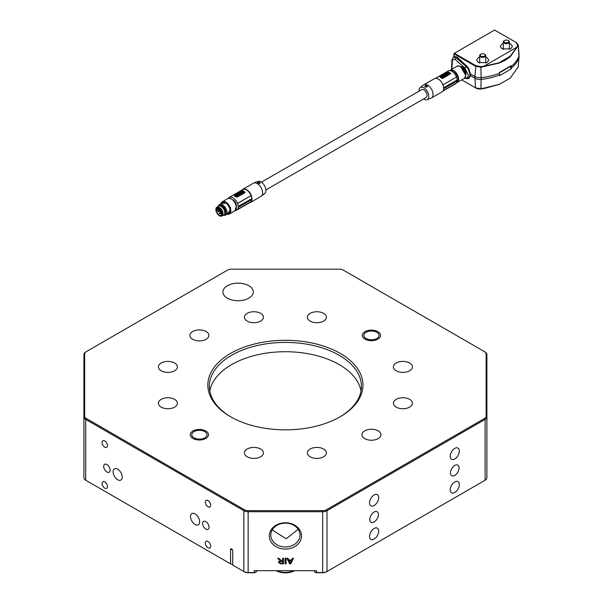 <?xml version="1.0" encoding="UTF-8"?>
<svg xmlns="http://www.w3.org/2000/svg" width="603" height="603" viewBox="0 0 603 603"><rect width="100%" height="100%" fill="white"/><g stroke="black" fill="none" stroke-linecap="round" stroke-linejoin="round"><path stroke-width="0.9" d="M248.851 285.739A15.203 8.781 0 0 0 232.276 283.84A15.203 8.781 0 0 0 222.891 291.95A15.203 8.781 0 0 0 227.346 298.161A15.203 8.781 0 0 0 243.914 300.06A15.203 8.781 0 0 0 253.305 291.95A15.203 8.781 0 0 0 248.851 285.739M326.434 509.754L484.578 418.452A5.321 3.075 0 0 0 486.131 416.281L486.131 353.863A5.321 3.075 0 0 0 484.578 351.685L343.228 270.084A5.321 3.075 0 0 0 339.466 269.179L231.348 269.179A5.321 3.075 0 0 0 227.587 270.084L86.237 351.685A5.321 3.075 0 0 0 84.676 353.863L84.676 416.281A5.321 3.075 0 0 0 86.237 418.452L244.381 509.754A5.321 3.075 0 0 0 248.142 510.658L322.673 510.658A5.321 3.075 0 0 0 326.434 509.754L326.977 510.688L326.977 571.523L326.434 571.832A5.321 3.075 180 0 1 322.673 572.737L316.583 572.737A1.523 0.874 180 0 1 315.505 572.481L314.97 572.172A2.284 1.319 0 0 0 316.583 572.556L322.673 572.556A6.083 3.512 0 0 0 326.977 571.523L485.114 480.222A6.083 3.512 0 0 0 486.892 477.742L486.892 416.899A6.083 3.512 180 0 1 485.114 419.387L326.977 510.688A6.083 3.512 180 0 1 322.673 511.713L248.142 511.713A6.083 3.512 180 0 1 243.838 510.688L85.701 419.387A6.083 3.512 180 0 1 83.923 416.899L83.923 477.742A6.083 3.512 0 0 0 85.701 480.222L230.565 563.865L230.565 549.582A1.523 0.874 60 0 1 231.642 548.964A1.523 0.874 60 0 1 232.72 550.825L232.72 565.101L243.838 571.523A6.083 3.512 0 0 0 248.142 572.556L254.232 572.556A2.284 1.319 0 0 0 255.845 572.172A2.284 1.319 0 0 0 256.516 571.237L256.516 570.694M314.299 570.694L314.299 571.237A2.284 1.319 0 0 0 314.97 572.172L315.505 572.481M454.76 475.398A6.083 3.512 120 0 0 458.74 470.039A6.083 3.512 120 0 0 457.805 465.162A6.083 3.512 120 0 0 454.76 465.463A6.083 3.512 120 0 0 450.788 470.822A6.083 3.512 120 0 0 451.722 475.699A6.083 3.512 120 0 0 454.76 475.398M374.116 521.957A6.083 3.512 120 0 0 378.089 516.598A6.083 3.512 120 0 0 377.161 511.721A6.083 3.512 120 0 0 374.116 512.022A6.083 3.512 120 0 0 370.144 517.382A6.083 3.512 120 0 0 371.079 522.258A6.083 3.512 120 0 0 374.116 521.957M301.523 535.924A16.123 13.16 -0 0 1 285.407 549.084A16.123 13.16 -0 0 1 269.285 535.924A16.123 13.16 -0 0 1 285.407 522.763A16.123 13.16 -0 0 1 301.523 535.924M270.807 535.049A14.6 11.917 180 0 0 285.407 546.966A14.6 11.917 180 0 0 300.008 535.049A14.6 11.917 180 0 0 285.407 523.125A14.6 11.917 180 0 0 270.807 535.049M230.565 416.733L230.565 416.733A77.553 44.773 180 0 1 230.572 353.411A77.553 44.773 180 0 1 340.243 353.411A77.553 44.773 180 0 1 340.25 416.733A77.553 44.773 180 0 1 230.565 416.733M339.7 417.042A76.031 43.898 0 0 0 361.438 386.312A76.031 43.898 0 0 0 339.172 355.273A76.031 43.898 0 0 0 256.313 345.753A76.031 43.898 0 0 0 209.377 386.312A76.031 43.898 0 0 0 231.107 417.042M361.009 390.97A76.031 43.898 0 0 0 339.172 364.581A76.031 43.898 0 0 0 260.081 354.232A76.031 43.898 0 0 0 209.806 390.97M298.199 529.306L286.199 538.78L273.31 530.67L272.609 529.306M374.116 539.029A6.46 3.731 120 0 0 378.337 533.338A6.46 3.731 120 0 0 377.35 528.16A6.46 3.731 120 0 0 374.116 528.477A6.46 3.731 120 0 0 369.895 534.175A6.46 3.731 120 0 0 370.883 539.353A6.46 3.731 120 0 0 374.116 539.029M374.116 505.51A6.46 3.731 120 0 0 378.337 499.812A6.46 3.731 120 0 0 377.35 494.633A6.46 3.731 120 0 0 374.116 494.95A6.46 3.731 120 0 0 369.895 500.648A6.46 3.731 120 0 0 370.883 505.827A6.46 3.731 120 0 0 374.116 505.51M454.76 458.943A6.46 3.731 120 0 0 458.981 453.252A6.46 3.731 120 0 0 457.994 448.074A6.46 3.731 120 0 0 454.76 448.391A6.46 3.731 120 0 0 450.539 454.089A6.46 3.731 120 0 0 451.534 459.267A6.46 3.731 120 0 0 454.76 458.943M454.76 492.47A6.46 3.731 120 0 0 458.981 486.772A6.46 3.731 120 0 0 457.994 481.593A6.46 3.731 120 0 0 454.76 481.918A6.46 3.731 120 0 0 450.539 487.608A6.46 3.731 120 0 0 451.534 492.787A6.46 3.731 120 0 0 454.76 492.47M207.99 541.517A3.799 2.193 -120 0 0 206.09 541.328A3.799 2.193 -120 0 0 205.502 544.373A3.799 2.193 -120 0 0 207.99 547.72A3.799 2.193 -120 0 0 209.889 547.908A3.799 2.193 -120 0 0 210.47 544.863A3.799 2.193 -120 0 0 207.99 541.517M104.764 481.918A3.799 2.193 -120 0 0 102.864 481.729A3.799 2.193 -120 0 0 102.276 484.774A3.799 2.193 -120 0 0 104.764 488.121A3.799 2.193 -120 0 0 106.663 488.309A3.799 2.193 -120 0 0 107.244 485.264A3.799 2.193 -120 0 0 104.764 481.918M104.764 440.944A3.799 2.193 -120 0 0 102.864 440.755A3.799 2.193 -120 0 0 102.276 443.8A3.799 2.193 -120 0 0 104.764 447.155A3.799 2.193 -120 0 0 106.663 447.336A3.799 2.193 -120 0 0 107.244 444.29A3.799 2.193 -120 0 0 104.764 440.944M207.99 500.543A3.799 2.193 -120 0 0 206.09 500.354A3.799 2.193 -120 0 0 205.502 503.399A3.799 2.193 -120 0 0 207.99 506.746A3.799 2.193 -120 0 0 209.889 506.935A3.799 2.193 -120 0 0 210.47 503.889A3.799 2.193 -120 0 0 207.99 500.543M205.834 431.009A9.12 5.269 180 0 1 208.51 434.733A9.12 5.269 180 0 1 202.879 439.602A9.12 5.269 180 0 1 192.937 438.456A9.12 5.269 180 0 1 190.262 434.733A9.12 5.269 180 0 1 195.892 429.871A9.12 5.269 180 0 1 205.834 431.009M377.877 331.68A9.12 5.269 0 0 0 367.936 330.542A9.12 5.269 0 0 0 362.305 335.404A9.12 5.269 0 0 0 364.981 339.135A9.12 5.269 0 0 0 374.923 340.273A9.12 5.269 0 0 0 380.553 335.404A9.12 5.269 0 0 0 377.877 331.68M205.834 521.648A4.56 2.631 -120 0 0 203.558 521.422A4.56 2.631 -120 0 0 202.857 525.077A4.56 2.631 -120 0 0 205.834 529.095A4.56 2.631 -120 0 0 208.118 529.321A4.56 2.631 -120 0 0 208.819 525.665A4.56 2.631 -120 0 0 205.834 521.648M106.912 464.536A4.56 2.631 -120 0 0 104.628 464.31A4.56 2.631 -120 0 0 103.935 467.966A4.56 2.631 -120 0 0 106.912 471.983A4.56 2.631 -120 0 0 109.196 472.209A4.56 2.631 -120 0 0 109.889 468.554A4.56 2.631 -120 0 0 106.912 464.536M195.086 513.884A6.46 3.731 -120 0 0 191.852 513.568A6.46 3.731 -120 0 0 190.865 518.746A6.46 3.731 -120 0 0 195.086 524.444A6.46 3.731 -120 0 0 198.319 524.761A6.46 3.731 -120 0 0 199.307 519.582A6.46 3.731 -120 0 0 195.086 513.884M117.668 469.187A6.46 3.731 -120 0 0 114.434 468.87A6.46 3.731 -120 0 0 113.439 474.048A6.46 3.731 -120 0 0 117.668 479.747A6.46 3.731 -120 0 0 120.894 480.063A6.46 3.731 -120 0 0 121.889 474.885A6.46 3.731 -120 0 0 117.668 469.187M409.633 399.367A9.505 5.487 0 0 0 399.276 398.176A9.505 5.487 0 0 0 393.412 403.249A9.505 5.487 0 0 0 396.194 407.131A9.505 5.487 0 0 0 406.55 408.321A9.505 5.487 0 0 0 412.422 403.249A9.505 5.487 0 0 0 409.633 399.367M409.633 363.014A9.505 5.487 0 0 0 399.276 361.823A9.505 5.487 0 0 0 393.412 366.895A9.505 5.487 0 0 0 396.194 370.77A9.505 5.487 0 0 0 406.55 371.961A9.505 5.487 0 0 0 412.422 366.895A9.505 5.487 0 0 0 409.633 363.014M323.615 313.349A9.505 5.487 0 0 0 313.259 312.158A9.505 5.487 0 0 0 307.387 317.231A9.505 5.487 0 0 0 310.176 321.105A9.505 5.487 0 0 0 320.532 322.296A9.505 5.487 0 0 0 326.396 317.231A9.505 5.487 0 0 0 323.615 313.349M260.639 313.349A9.505 5.487 0 0 0 250.283 312.158A9.505 5.487 0 0 0 244.419 317.231A9.505 5.487 0 0 0 247.2 321.105A9.505 5.487 0 0 0 257.556 322.296A9.505 5.487 0 0 0 263.428 317.231A9.505 5.487 0 0 0 260.639 313.349M206.105 331.529A9.505 5.487 0 0 0 195.749 330.338A9.505 5.487 0 0 0 189.885 335.404A9.505 5.487 0 0 0 192.666 339.285A9.505 5.487 0 0 0 203.023 340.476A9.505 5.487 0 0 0 208.887 335.404A9.505 5.487 0 0 0 206.105 331.529M174.621 363.014A9.505 5.487 0 0 0 164.265 361.823A9.505 5.487 0 0 0 158.393 366.895A9.505 5.487 0 0 0 161.182 370.77A9.505 5.487 0 0 0 171.538 371.961A9.505 5.487 0 0 0 177.403 366.895A9.505 5.487 0 0 0 174.621 363.014M174.621 399.367A9.505 5.487 0 0 0 164.265 398.176A9.505 5.487 0 0 0 158.393 403.249A9.505 5.487 0 0 0 161.182 407.131A9.505 5.487 0 0 0 171.538 408.321A9.505 5.487 0 0 0 177.403 403.249A9.505 5.487 0 0 0 174.621 399.367M260.639 449.031A9.505 5.487 0 0 0 250.283 447.841A9.505 5.487 0 0 0 244.419 452.913A9.505 5.487 0 0 0 247.2 456.795A9.505 5.487 0 0 0 257.556 457.986A9.505 5.487 0 0 0 263.428 452.913A9.505 5.487 0 0 0 260.639 449.031M323.615 449.031A9.505 5.487 0 0 0 313.259 447.841A9.505 5.487 0 0 0 307.387 452.913A9.505 5.487 0 0 0 310.176 456.795A9.505 5.487 0 0 0 320.532 457.986A9.505 5.487 0 0 0 326.396 452.913A9.505 5.487 0 0 0 323.615 449.031M378.149 430.851A9.505 5.487 0 0 0 367.792 429.668A9.505 5.487 0 0 0 361.928 434.733A9.505 5.487 0 0 0 364.709 438.615A9.505 5.487 0 0 0 375.066 439.806A9.505 5.487 0 0 0 380.93 434.733A9.505 5.487 0 0 0 378.149 430.851M484.586 480.531A5.321 3.075 180 0 1 484.578 480.531L485.114 480.222L484.578 480.531L485.114 480.222L485.114 419.387L484.578 418.452M255.521 572.322A1.523 0.874 180 0 1 255.31 572.481A1.523 0.874 180 0 1 254.232 572.737L248.142 572.737A5.321 3.075 180 0 1 244.381 571.832L243.838 571.523L244.381 571.832M230.565 563.865L232.72 564.483M86.237 480.531L85.701 480.222L86.237 480.531A5.321 3.075 180 0 1 86.229 480.531L85.701 480.222L85.701 419.387L86.237 418.452M285.144 558.272L286.108 558.272L286.108 563.865L285.144 563.865L285.144 558.272L285.144 563.601L286.108 563.601L286.108 558.272M316.583 572.737L316.583 570.694L254.232 570.694L254.232 572.737M292.425 558.272L293.45 558.272L290.729 563.865L289.644 563.865L286.93 558.272L287.948 558.272L288.731 559.991L291.648 559.991L292.425 558.272M282.596 558.272L283.568 558.272L283.568 563.865L280.599 563.865L278.3 562.358L280.116 560.85L277.742 558.272L278.85 558.272L281.609 560.782L282.596 560.782L282.596 558.272L282.596 560.519M84.676 416.281L83.923 416.899L83.923 354.481A6.083 3.512 180 0 1 85.701 352.001L86.237 351.685L85.701 352.001M83.923 455.521L83.923 459.697M83.923 444.102L83.923 423.238M484.578 351.685L485.114 352.001A6.083 3.512 180 0 1 486.892 354.481L486.892 416.899L486.131 416.281M293.322 558.272L290.729 563.865M290.729 563.601L289.644 563.865M289.644 563.601L287.058 558.272M291.355 560.639L289.018 560.375L290.186 563.217L291.355 560.639L289.018 560.639M283.568 558.272L283.568 563.601L280.599 563.601L278.3 562.094M279.581 560.579L280.116 560.85M279.581 560.315L277.93 558.272M282.596 561.423L280.764 561.167L279.264 562.079L280.561 563.217L282.596 563.217L282.596 561.423L280.764 561.423L279.264 562.343M277.011 570.694A13.454 7.771 0 0 0 285.407 572.39A13.454 7.771 0 0 0 293.804 570.694M276.212 570.694A13.183 7.613 0 0 0 285.407 572.85A13.183 7.613 0 0 0 294.603 570.694M205.834 438.456A9.12 5.269 180 0 1 195.892 439.602A9.12 5.269 180 0 1 190.262 434.733A9.12 5.269 180 0 1 192.937 431.009A9.12 5.269 180 0 1 202.879 429.871A9.12 5.269 180 0 1 208.51 434.733A9.12 5.269 180 0 1 205.834 438.456M194.008 431.627A7.605 4.387 180 0 1 202.291 430.678A7.605 4.387 180 0 1 206.987 434.733A7.605 4.387 180 0 1 204.764 437.838A7.605 4.387 180 0 1 196.472 438.788A7.605 4.387 180 0 1 191.784 434.733A7.605 4.387 180 0 1 194.008 431.627M378.82 338.494A9.12 5.269 180 0 1 368.621 340.416A9.12 5.269 180 0 1 362.305 335.404A9.12 5.269 180 0 1 364.039 332.321A9.12 5.269 180 0 1 374.237 330.391A9.12 5.269 180 0 1 380.553 335.404A9.12 5.269 180 0 1 378.82 338.494M365.267 332.833A7.605 4.387 180 0 1 373.77 331.228A7.605 4.387 180 0 1 379.031 335.404A7.605 4.387 180 0 1 377.591 337.981A7.605 4.387 180 0 1 369.089 339.579A7.605 4.387 180 0 1 363.828 335.404A7.605 4.387 180 0 1 365.267 332.833M459.999 66.224L461.74 66.684C464.468 68.365 465.923 70.777 466.119 73.92L465.606 75.955M465.569 75.119L461.159 66.858M451.933 69.194L452.416 60.112L454.896 59.169L464.936 68.018L468.237 74.84C468.154 77.267 467.054 78.322 464.936 78.021L466.142 78.496M495.033 30.293L516.447 42.647L518.233 44.969L519.077 54.888L518.233 66.925L510.274 78.073L499.374 84.36L483.938 88.551A45.926 26.517 180 0 1 480.893 88.943A5.623 3.249 180 0 1 476.197 88.211A5.623 3.249 180 0 1 476.038 88.128M499.472 84.307L480.983 88.845L475.541 87.872L461.702 79.882M476.197 88.211L475.541 87.872L474.938 78.284L470.513 75.729L468.629 78.661L466.699 78.609M499.533 72.805L510.115 66.586L511.336 67.295L511.201 68.946L499.525 75.684L499.533 74.953A47.26 27.286 180 0 1 481.141 79.392A6.965 4.025 180 0 1 474.938 78.284A15.203 8.781 -60 0 1 474.938 76.551L470.513 73.996L470.513 75.729L469.941 75.669L469.941 73.988L468.109 68.621L466.142 66.503L466.699 65.946L468.629 68.282L470.513 73.996L469.941 73.988M511.336 67.295L511.201 65.652L499.525 72.39L499.533 74.953M468.177 78.435L468.629 78.661M468.109 78.465L469.941 75.669M518.233 44.969L518.135 45.79L510.304 56.735L505.344 60.149L499.472 62.983L480.983 67.242L475.541 66.27L454.202 53.946L454.202 53.35L494.083 30.331M510.13 66.677L511.201 68.946M495.108 30.331L494.03 30.361M454.202 53.35L454.059 56.38L457.044 57.119L466.699 65.946M453.984 53.629L453.765 57.097M511.201 65.652L510.115 66.586M516.447 42.647L494.762 30.158L494.061 30.346M503.332 43.378L502.073 43.936L500.294 46.423L502.073 48.903L510.673 48.903L512.46 46.423L510.673 43.936L509.414 43.378M479.679 57.036L478.42 57.594L476.634 60.081L478.42 62.561L487.02 62.561L488.799 60.081L487.02 57.594L485.762 57.036M516.1 42.481L517.653 45.368L516.982 47.124L483.938 66.202L480.893 66.594L475.888 65.697L454.549 53.373M457.044 57.119L456.637 57.587L453.448 57.24L456.637 57.587L468.109 68.621L468.629 68.282M499.472 62.704L483.938 66.202M516.982 47.124L510.168 56.298L499.374 62.531M509.889 56.124L510.304 56.735M480.568 54.368L480.998 54.119A2.435 1.402 0 0 0 480.998 56.109A2.435 1.402 0 0 0 484.443 56.109A2.435 1.402 0 0 0 484.443 54.119A2.435 1.402 0 0 0 480.998 54.119L480.568 54.368A3.038 1.756 180 0 0 479.679 55.612A3.038 1.756 180 0 0 481.556 57.232A3.038 1.756 180 0 0 484.872 56.855A3.038 1.756 180 0 0 485.762 55.612A3.038 1.756 180 0 0 484.872 54.368A3.038 1.756 180 0 0 484.631 54.247M504.229 40.71L504.658 40.461A2.435 1.402 0 0 0 504.658 42.451A2.435 1.402 0 0 0 508.095 42.451A2.435 1.402 0 0 0 508.095 40.461A2.435 1.402 0 0 0 504.658 40.461L504.229 40.71A3.038 1.756 180 0 0 503.332 41.954A3.038 1.756 180 0 0 505.208 43.574A3.038 1.756 180 0 0 508.525 43.197A3.038 1.756 180 0 0 509.414 41.954A3.038 1.756 180 0 0 508.525 40.71A3.038 1.756 180 0 0 508.284 40.589M242.029 190.028A7.605 4.387 60 0 1 242.843 189.297L253.433 183.184A7.605 4.387 60 0 1 253.78 183.018L257.835 181.42A6.95 4.01 60 0 1 265.81 189.236A6.95 4.01 60 0 1 264.762 193.412L261.355 196.133A7.605 4.387 60 0 1 261.039 196.352L250.449 202.465A7.605 4.387 60 0 1 249.408 202.804M253.78 183.018A7.605 4.387 60 0 1 262.501 191.566A7.605 4.387 60 0 1 261.355 196.133M242.843 189.297A7.605 4.387 60 0 1 248.187 190.827A7.605 4.387 60 0 1 251.911 197.678A7.605 4.387 60 0 1 252.009 198.545L238.193 206.399L252.009 198.545M235.306 210.53A7.372 4.259 60 0 0 236.625 210.183A7.372 4.259 60 0 0 237.469 209.392L237.529 209.429A7.455 4.304 60 0 0 238.193 207.266L238.298 207.326A7.605 4.387 -120 0 0 238.298 206.46M238.298 207.326L252.009 199.412A7.605 4.387 60 0 1 250.449 202.465M228.19 198.41A7.455 4.304 60 0 1 228.341 198.168L228.401 198.199A7.372 4.259 60 0 1 229.246 197.407L242.798 189.591A7.372 4.259 60 0 1 251.014 195.613L251.127 195.613A7.455 4.304 60 0 1 251.7 197.709A7.455 4.304 60 0 1 251.79 198.545M232.359 199.578A4.832 2.789 60 0 1 236.278 204.937A4.832 2.789 60 0 1 236.301 206.399M240.024 194.407L238.796 194.468M239.172 194.377L239.647 194.377L239.172 194.377M239.346 193.209L239.821 193.261L239.346 193.209M218.399 206.136A6.083 3.512 60 0 1 219.522 204.515A6.083 3.512 60 0 1 223.796 205.744A6.083 3.512 60 0 1 226.773 211.223A6.083 3.512 60 0 1 225.605 215.052A6.083 3.512 60 0 1 223.645 215.218M225.605 215.052L228.771 213.221A6.083 3.512 -120 0 0 229.947 209.392A6.083 3.512 -120 0 0 226.969 203.912A6.083 3.512 -120 0 0 222.688 202.691L219.522 204.515M219.221 205.849A5.148 2.97 60 0 1 222.937 206.332A5.148 2.97 60 0 1 225.748 211.223A5.148 2.97 60 0 1 224.301 214.645M219.718 205.849L219.763 205.827A4.832 2.789 60 0 1 223.163 206.799A4.832 2.789 60 0 1 225.53 211.148A4.832 2.789 60 0 1 224.595 214.186L224.55 214.216M220.608 206.09A4.832 2.789 60 0 1 220.819 206.158A4.832 2.789 60 0 1 224.829 211.547A4.832 2.789 60 0 1 224.829 213.108A4.832 2.789 60 0 1 224.783 213.326M215.964 210.115A5.005 2.894 60 0 1 216.794 207.349L218.301 206.203A5.246 3.03 60 0 1 220.381 206.007A5.246 3.03 60 0 1 224.738 211.864A5.246 3.03 60 0 1 224.746 213.56A5.246 3.03 60 0 1 223.532 215.263L221.783 216.002A5.005 2.894 60 0 1 221.505 216.093A5.005 2.894 60 0 1 218.979 215.331M218.881 207.831L216.304 209.437A4.387 2.533 -120 0 0 216.304 210.243L216.507 210.289M238.494 194.905L238.532 194.46L239.255 194.882M259.84 183.538L257.609 183.395L257.858 182.392C259.757 182.114 260.413 182.49 259.84 183.538L259.84 183.538M259.772 183.576A1.214 0.701 -0 0 0 259.674 182.603A1.214 0.701 -0 0 0 257.986 182.619A1.214 0.701 -0 0 0 257.835 183.508M251.783 199.54A7.455 4.304 60 0 1 251.127 201.575L237.529 209.429M250.923 201.696A7.372 4.259 60 0 1 250.17 202.359L236.625 210.183M229.246 197.407A7.372 4.259 60 0 1 237.469 203.43L251.014 195.613M244.788 192.003L244.788 192.764L237.258 197.113L236.188 196.97A7.372 4.259 -120 0 0 234.469 195.983L234.469 195.493M251.127 195.613L237.529 203.467A7.455 4.304 60 0 1 238.193 206.399M245.014 192.169A0.761 0.437 180 0 0 244.788 191.86L243.069 190.865A0.761 0.437 -0 0 0 241.991 190.865L234.469 195.214A0.761 0.437 180 0 0 234.469 195.832L236.188 196.827A0.761 0.437 180 0 0 237.258 196.827L244.788 192.485A0.761 0.437 180 0 0 245.014 192.169L245.014 192.41M241.863 193.39L241.841 192.5L243.039 192.756L241.901 193.442M240.303 193.661L240.499 193.277L241.313 193.872L240.032 194.264M239.602 194.015L240.522 193.669L240.175 193.465M240.989 194.06L240.522 194.053M238.517 193.706L238.66 193.292L239.481 193.767L238.547 194.309L237.725 193.834L238.336 193.48M239.142 194.068L238.675 194.008M238.871 194.121L238.087 194.302M240.831 192.319L241.027 191.927L241.841 192.402L240.853 192.975L240.039 192.576M241.946 193.51L241.049 192.711M242.444 192.176L241.592 191.792M241.486 191.731L242.572 191.038L243.416 191.588M237.394 194.151L237.868 194.528M238.012 194.611L236.858 194.46L237.394 194.023L237.966 194.354L237.68 194.807L236.858 194.332M240.16 192.643L240.793 193.013L239.941 193.503L239.127 193.028L239.971 192.538L239.926 192.93M240.537 193.284L241.509 192.93L241.901 193.533L240.816 193.457M241.087 191.965L242.248 192.169L241.841 192.455M238.336 195.334L236.617 196.457L235.125 195.334L236.61 194.475L238.336 195.334L236.843 196.329L235.125 195.334M243.71 191.664L244.102 192.267L243.318 192.711L242.564 192.078L243.597 191.852M243.393 192.236L242.866 192.153L243.635 192.357L243.318 192.591M240.333 194.445L239.512 193.842M240.039 192.5L240.703 192.116M242.233 191.814L241.486 191.664M242.278 192.274L242.233 191.686M242.662 192.025L242.278 192.153M243.039 191.807L242.662 191.935M243.416 191.49L243.039 191.716M237.394 194.023L237.966 194.475M241.909 192.493L241.087 191.89M238.019 194.98L238.532 194.46M241.577 193.721L240.966 193.246M242.391 192.455L242.564 192.078M243.778 192.455L243.167 191.98M237.092 195.576L236.172 194.95L237.092 195.576M236.926 195.342L236.466 195.161M237.213 195.892L235.479 195.455L236.052 195.123L237.213 195.892L235.879 195.123M236.24 195.41L236.685 195.666M235.502 195.462L235.879 195.244M216.402 210.243L216.424 209.241M219.138 207.945L216.402 209.437M423.494 98.96A6.95 4.01 -120 0 0 427.06 99.714A6.95 4.01 -120 0 0 428.718 95.184A6.95 4.01 -120 0 0 425.107 88.739A6.95 4.01 -120 0 0 420.14 87.721A6.95 4.01 -120 0 0 419.002 91.189M427.06 99.714L431.122 98.123A7.605 4.387 -120 0 0 431.469 97.957A7.605 4.387 -120 0 0 432.931 93.163A7.605 4.387 -120 0 0 429.215 86.319A7.605 4.387 -120 0 0 423.864 84.782A7.605 4.387 -120 0 0 423.547 85L420.14 87.721M431.469 97.957L442.059 91.837A7.605 4.387 -120 0 0 443.62 88.784L457.33 80.87A7.605 4.387 60 0 0 457.33 80.003L443.62 87.917A7.605 4.387 -120 0 0 443.522 87.051A7.605 4.387 -120 0 0 438.26 79.046A7.605 4.387 -120 0 0 434.454 78.669L423.864 84.782M443.62 87.917L443.62 87.789A7.455 4.304 -120 0 0 443.529 86.953A7.455 4.304 -120 0 0 442.956 84.865L456.561 77.011L442.956 84.865M443.62 87.789L457.225 79.935A7.455 4.304 -120 0 0 457.127 79.099A7.455 4.304 -120 0 0 456.561 77.011M456.984 78.382A5.246 3.03 -120 0 0 456.923 77.817A5.246 3.03 -120 0 0 453.343 72.33M446.107 74.38L444.878 74.312L446.107 74.501M445.73 74.342L445.255 74.342L445.73 74.342M445.557 75.503L445.074 75.458L445.557 75.503M448.255 72.594L449.423 73.264L449.024 73.596L447.682 72.925L448.255 72.594L449.401 73.378M447.682 72.925L448.082 72.714M447.81 73.144L448.722 73.77L447.411 73.468M448.564 73.702L447.81 73.264M447.991 73.43L448.436 73.687M448.662 73.43L448.217 73.174M441.494 76.604L442.029 76.566L441.26 76.362L441.584 76.129L442.331 76.641L441.396 77.176L440.801 76.581L442.029 76.566M443.929 75.473L443.597 75.91L443.001 75.307L443.929 75.473M445.873 74.026L446.401 73.815L446.13 74.244L447.17 74.885L446.235 75.428L445.421 74.953L446.333 74.772L446.401 73.815M445.873 73.973L446.883 73.86L446.371 74.38M449.778 73.249L448.285 74.244L446.567 73.249L448.052 72.39L449.778 73.249L448.285 74.365L446.567 73.249M442.655 76.551L443.808 76.822L442.655 76.551L443.311 77.048M444.976 75.79L444.11 75.707L444.954 75.217L445.775 75.692L444.652 76.099M445.775 75.812L444.924 76.182M448.044 74.38L447.501 74.697L446.936 74.365L447.222 73.913L448.044 74.508L446.936 74.365M443.416 77.056L442.323 77.681L441.479 77.229L442.625 76.566L443.416 77.056L442.7 77.388M444.042 75.744L444.539 76.408L443.876 76.792L443.054 76.317L444.042 75.744M445.067 75.058L444.403 75.443L443.582 74.968L444.569 74.403L445.391 74.878L445.067 75.171M442.956 75.33L443.062 76.219L441.863 75.963L442.956 75.33M440.801 76.581L441.298 76.988M443.499 75.722L443.032 75.45M443.416 77.109L443.808 76.822M442.708 77.463L442.323 77.681M441.479 77.229L442.285 77.252M442.323 77.81L442.285 77.372M444.2 76.604L443.808 76.875M444.863 76.219L444.072 76.528M447.17 74.885L446.386 75.134M444.087 75.383L443.582 74.968M445.022 75.187L444.592 75.179M443.054 76.34L442.414 76.204M450.433 73.754L442.904 78.096A0.761 0.437 -0 0 1 441.833 78.096L440.115 77.109A0.761 0.437 180 0 1 440.115 76.483L447.637 72.141A0.761 0.437 180 0 1 448.715 72.141L450.433 73.136A0.761 0.437 180 0 1 450.433 73.754L442.904 78.382L441.833 78.247A7.372 4.259 -120 0 0 440.115 77.252L440.115 76.769M450.433 73.28L450.433 74.033M442.949 84.797A7.372 4.259 -120 0 0 438.419 79.136A7.372 4.259 -120 0 0 438.336 79.091M456.501 76.973A7.372 4.259 -120 0 0 448.278 70.95L435.494 78.337M443.107 90.736L456.561 82.973A7.455 4.304 -120 0 0 457.21 80.938M442.866 91.106L455.657 83.727A7.372 4.259 -120 0 0 456.411 83.056M426.969 87.043A1.214 0.701 -0 0 0 426.879 86.071A1.214 0.701 -0 0 0 425.19 86.086A1.214 0.701 -0 0 0 425.145 87.051M427.045 87.005L425.085 87.02L425.062 85.86C427.278 85 427.942 85.385 427.045 87.005L427.045 87.005M261.408 182.174L421.663 89.659A4.485 2.593 60 0 1 424.814 90.563A4.485 2.593 60 0 1 427.007 94.603A4.485 2.593 60 0 1 426.148 97.43L265.893 189.945M244.381 509.754L243.838 510.688L243.838 571.523M248.142 510.658L248.142 572.737M322.673 510.658L322.673 572.737M232.291 549.582L230.565 549.582M84.676 353.863L83.923 354.481M486.892 354.481L486.131 353.863M452.386 59.139L452.416 60.112M480.893 88.943L481.141 79.392A15.203 2.269 -96.1 0 0 481.141 78.548A15.203 2.269 -96.1 0 0 481.141 77.659A6.965 4.025 180 0 1 474.938 76.551L475.888 65.697M518.135 67.4L518.972 57.549A47.26 27.286 180 0 1 511.276 68.169M519.077 57.014A6.965 4.025 180 0 1 518.972 57.549A15.203 12.211 -162.2 0 0 519.01 56.69A15.203 12.211 17.8 0 0 518.972 55.815A47.26 27.286 180 0 1 511.276 66.436M517.653 45.368L518.135 45.79L518.972 55.815A6.965 4.025 180 0 0 519.077 54.888M499.533 73.219A47.26 27.286 180 0 1 481.141 77.659L480.893 66.594M464.936 68.018L466.142 66.503L456.185 57.85L454.896 59.169M499.525 72.646L510.13 66.518M461.71 67.272A5.706 3.294 60 0 1 465.373 73.038M236.24 206.384A7.07 4.085 60 0 1 234.876 210.839L236.286 206.324C234.477 200.482 231.658 197.905 227.806 198.591A7.07 4.085 60 0 1 232.781 200.015A7.07 4.085 60 0 1 236.24 206.384L236.24 206.384M236.27 206.369A6.934 4.002 60 0 1 236.323 208.148M220.992 203.663A7.07 4.085 60 0 1 222.303 201.771A7.07 4.085 60 0 1 227.278 203.196A7.07 4.085 60 0 1 230.738 209.565L230.738 209.565A7.07 4.085 60 0 1 229.374 214.02A7.07 4.085 60 0 1 227.075 214.201M221.037 203.641L226.668 202.955L230.519 209.595L227.12 214.178M217.442 207.048A5.005 2.894 60 0 1 222.944 212.753A5.005 2.894 60 0 1 221.783 216.002L221.467 216.1C216.809 214.63 215.248 211.713 216.794 207.349A5.005 2.894 60 0 1 217.442 207.048M217.366 207.432C220.163 207.764 221.912 209.821 222.605 213.605L221.188 215.927C218.625 218.188 213.454 206.671 217.366 207.432M222.492 213.462A4.387 2.533 60 0 1 221.587 215.422A4.387 2.533 60 0 1 216.839 212.203A4.387 2.533 60 0 1 216.341 210.583A4.387 2.533 60 0 1 217.193 207.816A4.387 2.533 60 0 1 219.341 208.005M221.912 211.073C220.66 205.985 213.522 207.636 216.65 212.286C217.902 217.374 225.032 215.723 221.912 211.073M217.939 209.196L217.977 208.744L218.467 209.075L218.429 209.527L217.977 209.279M221 210.281L221.158 209.806M221.58 210.485L221.045 210.364M221 213.884L221.037 213.424L221.535 213.764L221.497 214.216L221.045 213.967M221.7 212.49L221.738 212.03L222.228 212.362L222.19 212.821L221.738 212.573M219.334 213.417L219.371 212.965L219.861 213.296L219.831 213.748L219.379 213.5M219.334 208.826L219.371 208.367L219.861 208.698L219.831 209.158L219.379 208.909M217.939 211.434L217.977 210.975L218.467 211.306L218.429 211.766L217.977 211.517M219.711 211.336L219.748 210.884L220.238 211.216L220.208 211.676L219.748 211.419M230.859 198.689A6.934 4.002 60 0 1 236.255 206.294M216.62 209.738L216.447 209.354M216.53 210.251L216.974 210.387L216.53 210.251M217.804 208.932L216.726 209.558L216.974 210.387L219.288 209.053M464.106 78.496A7.07 4.085 -120 0 0 465.471 74.041A7.07 4.085 -120 0 0 459.569 66.134A7.07 4.085 -120 0 0 457.036 66.247L459.712 66.119C463.036 67.8 468.373 73.445 464.106 78.496L456.72 82.701A7.07 4.085 -120 0 0 457.172 82.498A7.07 4.085 -120 0 0 458.544 80.305A7.07 4.085 -120 0 0 458.536 78.051A7.07 4.085 -120 0 0 455.077 71.674A7.07 4.085 -120 0 0 450.102 70.25A7.07 4.085 -120 0 0 449.634 70.604M456.886 82.355A6.806 3.927 -120 0 0 458.144 80.282A6.806 3.927 -120 0 0 458.137 78.111A6.806 3.927 -120 0 0 454.783 71.961A6.806 3.927 -120 0 0 449.989 70.626M465.569 75.134L460.677 66.662M255.31 572.481L255.845 572.172M453.448 57.24L451.964 59.509L451.557 69.413M464.318 78.36L468.539 78.284M479.679 63.119L479.679 55.612M485.762 63.119L485.762 55.612M484.443 54.119L484.872 54.368M503.332 49.461L503.332 41.954M509.414 49.461L509.414 41.954M508.095 40.461L508.525 40.71M227.045 214.223L229.374 214.02L234.876 210.839M217.193 207.816C218.799 207.266 220.359 208.359 221.881 211.073L221.587 215.422M224.829 213.108L224.746 213.56M219.243 208.005L217.811 209.301L219.281 209.037M221.135 209.769L220.879 210.387L221.618 210.545M221.994 212.874L220.879 213.99L222.439 213.673M222.153 211.789L221.572 212.595L222.379 212.716M222.025 211.427L219.371 212.965L219.213 213.522L219.831 213.748L221.648 212.701M219.613 208.231L219.213 208.932L220.359 208.857M220.804 209.339L217.977 210.975L217.811 211.54L218.429 211.766L219.567 211.11M220.841 210.251L219.582 211.442L220.208 211.676L221.738 210.786M220.962 203.686L222.303 201.771L227.806 198.591M220.819 206.158L220.381 206.007M457.036 66.247L449.619 70.604"/></g></svg>
